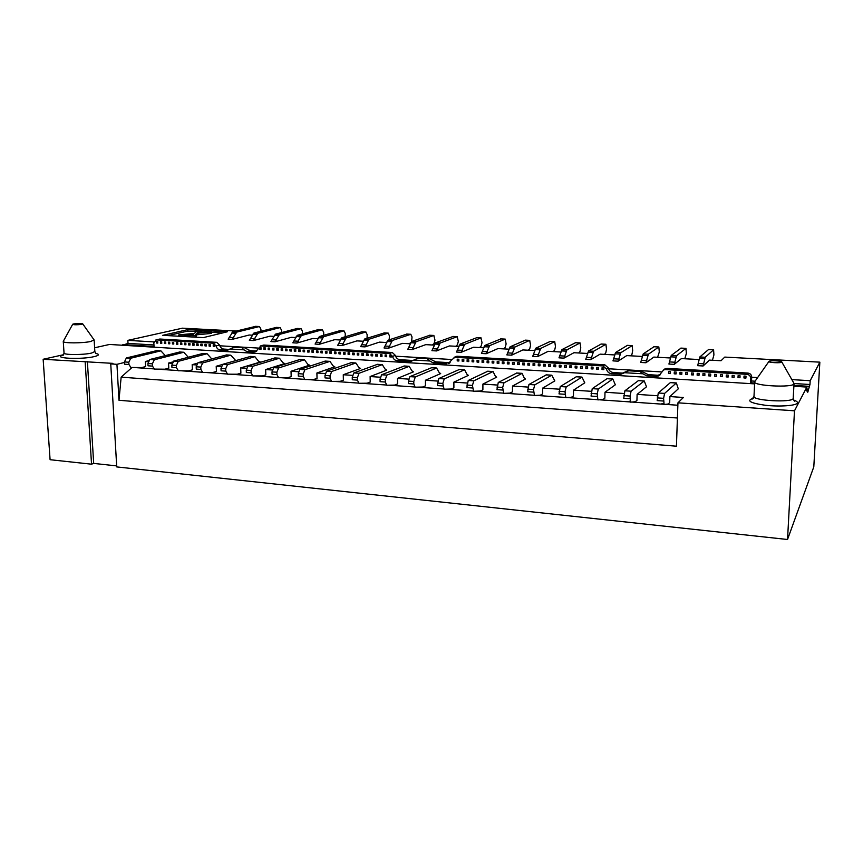 <?xml version="1.0" encoding="UTF-8"?>
<svg xmlns="http://www.w3.org/2000/svg" width="863" height="863" viewBox="0 0 863 863"><rect width="100%" height="100%" fill="white"/><g stroke="black" fill="none" stroke-linecap="round" stroke-linejoin="round"><path stroke-width="1.29" d="M116.667 465.891L93.689 463.409L91.532 464.186L50.086 459.709L43.15 359.267L63.625 354.693M94.617 347.778L109.515 344.456L754.586 383.873M122.514 345.254L128.015 343.398L127.843 340.367L182.449 328.177L236.279 331.047M787.531 539.494L813.798 466.872L819.85 362.158L810.184 380.702L809.969 384.499L807.746 392.266L807.617 389.084L806.646 390.982L806.862 387.077L794.489 410.81L787.531 539.494L116.732 466.915L110.744 363.895L112.913 363.366L43.15 359.267M94.035 339.806L90.906 341.446C82.848 343.323 62.675 343.323 63.269 341.446L63.355 341.209M793.852 383.118L793.96 383.895C792.655 387.908 753.27 385.869 754.683 381.91L754.92 381.435M81.672 324.359L82.751 323.905C82.697 323.172 72.643 323.593 72.665 324.326C74.11 324.909 77.109 324.92 81.672 324.359M781.749 362.104L781.781 361.953C781.727 360.766 769.073 360.281 768.922 361.457C768.081 362.643 781.22 363.301 781.749 362.104M751.522 380.982L755.093 381.198M794.046 383.539L809.969 384.499M810.184 380.702L791.856 379.612M757.617 377.595L751.695 377.239M661.792 371.921L608.512 368.771M451.802 359.515L395.578 356.192M258.134 348.069L219.774 345.793M153.927 341.91L127.843 340.367M128.015 343.398L153.948 344.963M793.906 386.279L806.862 387.077M154.024 346.462L122.848 344.574M806.754 389.03L807.617 389.084M809.041 386.322L793.949 385.405M754.629 383.01L751.436 382.816M807.682 390.777L808.48 390.831M708.534 349.547L699.807 356.969L697.671 365.675L703.118 365.977L709.494 360.108L721.037 360.734L724.769 357.088L819.85 362.158M124.466 362.449L116.937 364.326L118.986 400.27L121.144 377.153L132.017 367.476M118.986 400.27L676.43 446.203L677.951 402.816L683.41 397.476L669.893 396.57L669.688 402.643L668.124 404.024L664.089 404.488L663.604 398.328L664.586 393.409L676.355 382.956L678.296 388.825L669.893 396.57M677.423 418.005L121.144 377.153M133.787 367.498L153.711 368.879M157.228 369.127L177.67 370.54M181.101 370.777L202.061 372.233M205.405 372.46L226.904 373.959M230.162 374.186L252.212 375.707M255.372 375.934L277.994 377.498M281.068 377.714L304.283 379.321M307.25 379.526L331.068 381.187M333.927 381.381L358.372 383.075M361.122 383.269L386.214 385.006M388.857 385.189L414.618 386.98M417.131 387.153L443.582 388.986M445.977 389.159L473.14 391.036M475.394 391.198L503.291 393.129M505.416 393.28L534.078 395.265M536.052 395.405L565.502 397.444M567.336 397.573L597.584 399.677M599.267 399.785L630.357 401.942M631.867 402.05L663.83 404.272M665.179 404.359L677.865 405.243M794.489 410.81L677.951 402.816M116.937 364.326L110.744 363.895M91.532 464.186L85.189 362.147M93.689 463.409L87.39 361.619M197.163 333.107L198.706 331.737L201.715 331.403L195.772 331.09L196.635 331.414L194.455 333.398L178.76 334.887L184.358 335.2L194.078 333.657L192.093 335.319L189.385 335.491L195.772 335.847L194.855 335.405L196.98 333.312L211.489 331.931L205.793 331.629L197.163 333.107M162.708 335.319L187.778 329.634L227.39 331.77L203.312 337.616L162.708 335.319M167.951 335.621L187.843 331.068L187.778 329.634M187.843 331.068L195.211 331.468M201.737 331.824L205.243 332.007M211.511 332.352L222.525 332.945M211.489 331.931L211.554 333.388L197.044 334.779L196.106 335.685M196.354 335.707L196.3 337.217M189.396 335.653L184.995 336.171M184.952 335.071L184.887 336.57M195.265 332.665L195.2 331.219M197.044 334.779L196.98 333.312M195.772 335.847L195.836 337.185M189.385 335.491L189.45 336.829M186.03 334.564L186.095 336.031M184.358 335.2L184.423 336.548M178.76 334.887L178.824 336.225M201.715 331.403L201.769 332.579M201.155 331.543L201.198 332.643M198.706 331.737L198.76 332.924M210.928 332.072L210.993 333.517M207.692 332.115L207.756 333.56M637.11 394.38L636.937 400.4L635.19 401.748L630.648 402.158L630.044 396.063L631.09 391.209L644.251 380.961L646.506 386.786L637.11 394.38L657.433 395.739M604.995 392.234L604.855 398.188L602.935 399.515L597.908 399.893L597.185 393.841L598.307 389.051L612.795 378.997L615.341 384.79L604.995 392.234L624.003 393.506M573.539 390.13L573.431 396.031L571.338 397.325L565.848 397.66L565.017 391.673L566.214 386.926L581.964 377.077L584.79 382.827L573.539 390.13L591.284 391.317M542.719 388.07L542.644 393.916L540.389 395.189L534.456 395.481L533.517 389.547L534.78 384.855L551.748 375.189L554.833 380.907L542.719 388.07L559.246 389.181M512.514 386.052L512.471 391.845L510.065 393.086L503.701 393.345L502.665 387.465L503.981 382.827L522.126 373.345L524.251 378.048L525.47 379.019L512.514 386.052L527.865 387.077M482.913 384.078L482.892 389.806L480.335 391.025L473.571 391.252L472.439 385.427L473.809 380.842L493.064 371.532L495.362 376.203L496.667 377.174L482.913 384.078L497.131 385.027M453.884 382.136L453.895 387.811L451.198 389.008L444.046 389.202L442.816 383.431L444.251 378.889L464.574 369.763L467.023 374.391L468.404 375.362L453.884 382.136L467.023 383.021M425.427 380.238L425.459 385.858L422.622 387.034L415.103 387.196L413.809 383.97L413.787 381.468L415.276 376.98L436.613 368.016L439.213 372.611L440.68 373.582L425.427 380.238L437.509 381.047M397.509 378.372L397.573 383.949L394.607 385.092L386.732 385.222L385.362 382.029L385.329 379.547L386.861 375.114L409.191 366.311L411.931 370.874L413.474 371.834L397.509 378.372L408.587 379.116M370.13 376.548L370.216 382.061L367.131 383.194L358.911 383.291L357.465 380.119L357.422 377.66L359.008 373.28L382.277 364.628L385.157 369.159L386.764 370.119L370.13 376.548L380.238 377.217M343.269 374.747L343.377 380.216L340.173 381.327L331.629 381.403L330.108 378.253L330.054 375.815L331.694 371.478L355.858 362.978L358.879 367.487L360.551 368.447L343.269 374.747L352.438 375.362M316.904 372.989L317.034 378.404L313.711 379.493L304.866 379.537L303.28 376.419L303.215 374.003L304.898 369.709L329.925 361.36L333.064 365.836L334.812 366.786L316.904 372.989L325.168 373.539M291.036 371.263L291.187 376.635L287.757 377.703L278.598 377.714L276.958 374.618L276.883 372.223L278.609 367.972L304.456 359.774L307.724 364.218L309.537 365.168L291.036 371.263L298.425 371.759M265.642 369.569L265.815 374.887L262.276 375.934L252.837 375.923L251.133 372.848L251.047 370.486L252.805 366.279L279.45 358.221L282.837 362.622L284.704 363.571L265.642 369.569L272.19 370M240.701 367.897L240.896 373.172L237.26 374.208L227.541 374.175L225.782 371.122L225.685 368.771L227.498 364.607L254.898 356.689L258.393 361.068L260.313 362.007L240.701 367.897L246.44 368.285M222.406 364.488L216.214 366.268L221.176 366.592M216.214 366.268L216.43 371.489L212.697 372.503L202.719 372.449L200.896 369.418L200.799 367.088L202.643 362.967L230.766 355.178L235.675 360.507M197.152 363.28L192.169 364.661L196.365 364.941M192.169 364.661L192.406 369.839L188.576 370.842L178.339 370.756L176.473 367.746L176.365 365.448L178.242 361.36L207.066 353.711L211.759 358.889M172.568 362.018L168.544 363.086L172.017 363.312M168.544 363.086L168.792 368.221L164.876 369.202L154.412 369.094L152.481 366.106L152.373 363.819L154.283 359.785L183.776 352.255L188.263 357.217M148.49 360.723L145.34 361.532L148.102 361.716M145.34 361.532L145.61 366.624L141.608 367.584L130.906 367.465L128.932 364.499L128.803 362.233L130.755 358.231L160.885 350.831L165.243 355.578M255.793 326.333L232.816 331.899L228.145 339.159L232.093 339.386L249.191 335.017L252.438 335.189M276.387 327.39L253.949 333.032L249.364 340.356L253.377 340.583L270.076 336.149L273.927 336.365M297.293 328.458L275.405 334.186L270.917 341.575L274.995 341.802L291.284 337.314L295.761 337.552M318.512 329.547L297.206 335.351L292.816 342.805L296.958 343.043L312.816 338.479L317.951 338.76M340.065 330.648L319.353 336.538L315.071 344.067L319.278 344.305L334.693 339.677L340.486 339.99M361.953 331.77L341.856 337.746L337.681 345.34L341.964 345.588L356.915 340.885L363.399 341.241M384.305 332.945L364.725 338.976L360.658 346.646L365.017 346.883L379.493 342.115L386.678 342.514M406.883 334.1L387.972 340.227L384.024 347.962L388.447 348.21L402.428 343.366L410.346 343.798M429.817 335.276L411.597 341.489L407.778 349.299L412.266 349.558L425.739 344.639L434.413 345.114M453.118 336.473L435.621 342.784L431.921 350.669L436.495 350.928L449.429 345.934L458.879 346.441M476.808 337.681L460.044 344.1L456.473 352.05L461.122 352.32L473.507 347.239L483.755 347.8M500.874 338.922L484.877 345.427L481.446 353.463L486.182 353.733L497.983 348.576L509.062 349.181M525.34 340.173L510.141 346.786L506.851 354.898L511.662 355.168L522.87 349.936L534.812 350.583M550.206 341.446L535.837 348.167L532.698 356.354L537.584 356.635L548.188 351.317L561.004 352.018M575.492 342.74L561.975 349.569L558.987 357.843L563.971 358.123L573.927 352.719L587.66 353.463M601.198 344.057L588.577 350.993L585.74 359.353L590.81 359.634L600.109 354.143L614.78 354.941M627.347 345.394L615.643 352.449L612.978 360.885L618.135 361.176L626.743 355.599L642.396 356.451M653.949 346.753L643.205 353.927L640.702 362.46L645.956 362.751L653.841 357.077L670.497 357.983M681.004 348.145L671.252 355.437L668.922 364.046L674.273 364.348L681.425 358.577L699.116 359.547M751.393 383.679L751.705 377.099L750.681 378.361L750.443 383.625M750.681 378.361C750.551 376.041 749.289 374.693 746.894 374.326L747.93 373.075C750.314 373.442 751.576 374.79 751.705 377.099M747.93 373.075L666.937 368.393L665.459 369.58L746.894 374.326M665.459 369.58L663.625 369.925L658.836 375.869L660.357 374.65L657.552 375.222L656.02 376.441L658.836 375.869M656.02 376.441L646.689 375.869L643.021 373.808L624.564 372.697L620.853 374.305L611.727 373.755L613.485 372.568L622.568 373.107L629.548 370.195L628.706 370.788L639.774 371.446L643.021 373.808M613.485 372.568C610.702 372.201 608.965 370.648 608.275 367.897L606.495 369.062C607.185 371.824 608.933 373.388 611.727 373.755M606.495 369.062L603.01 365.934L604.812 364.79L608.275 367.897M604.812 364.79L457.422 356.257L454.92 357.304L603.01 365.934M454.92 357.304L451.716 359.893L448.285 363.636L449.569 363.086M450.13 362.676L448.285 363.636M446.926 363.755L433.129 362.913L429.893 361.004L413.862 360.044L410.702 361.554L397.239 360.745L400.001 359.698L412.946 360.486M400.001 359.698C397.584 359.375 396.031 357.929 395.351 355.373L392.568 356.387C393.258 358.954 394.812 360.41 397.239 360.745M392.568 356.387L389.461 353.485L392.255 352.492L395.351 355.373M392.255 352.492L264.089 345.071L260.777 345.987L389.461 353.485M260.777 345.987L255.631 351.78M256.333 351.392L254.812 352.018M254.013 352.05L246.915 351.619L244.035 349.839L229.99 348.997L227.26 350.432L220.302 350.011L223.765 349.084L229.191 349.418M223.765 349.084C221.629 348.781 220.227 347.433 219.558 345.027L216.074 345.934C216.742 348.35 218.156 349.709 220.302 350.011M216.074 345.934L213.258 343.215L216.753 342.331L219.558 345.027M216.753 342.331L160.022 339.04L156.332 339.893L213.258 343.215M156.332 339.893L153.841 342.87L154.067 347.174M738.016 377.606L739.99 377.724L740.076 375.826L738.092 375.718L738.016 377.606L738.253 375.718M726.225 376.904L728.178 377.023L728.264 375.135L726.301 375.017L726.225 376.904L726.473 375.027M714.521 376.214L716.463 376.333L716.538 374.445L714.596 374.326L714.521 376.214L714.769 374.337M702.903 375.524L704.834 375.642L704.898 373.755L702.967 373.647L702.903 375.524L703.162 373.657M691.36 374.833L693.28 374.952L693.356 373.075L691.436 372.967L691.36 374.833L691.63 372.978M679.915 374.154L681.813 374.272L681.878 372.406L679.979 372.287L679.915 374.154L680.184 372.298M668.545 373.474L670.432 373.593L670.497 371.737L668.609 371.619L668.545 373.474L668.825 371.629M596.603 369.202L598.404 369.31L598.447 367.487L596.635 367.379L596.603 369.202L596.916 367.401M585.826 368.555L587.617 368.663L587.649 366.851L585.858 366.753L585.826 368.555L586.139 366.764M575.125 367.918L576.905 368.026L576.937 366.225L575.157 366.117L575.125 367.918L575.448 366.139M564.499 367.293L566.257 367.401L566.29 365.599L564.521 365.491L564.499 367.293L564.823 365.513M553.938 366.667L555.696 366.764L555.718 364.973L553.97 364.876L553.938 366.667L554.273 364.887M543.463 366.041L545.2 366.139L545.222 364.359L543.485 364.251L543.463 366.041L543.798 364.272M533.054 365.416L534.78 365.524L534.801 363.744L533.075 363.636L533.054 365.416L533.399 363.657M522.719 364.801L524.434 364.909L524.456 363.129L522.73 363.032L522.719 364.801L523.064 363.053M512.449 364.197L514.154 364.294L514.175 362.525L512.46 362.428L512.449 364.197L512.805 362.449M502.255 363.593L503.949 363.69L503.96 361.931L502.266 361.824L502.255 363.593L502.611 361.845M492.126 362.989L493.809 363.086L493.819 361.327L492.137 361.23L492.126 362.989L492.493 361.252M482.072 362.384L483.744 362.492L483.744 360.734L482.072 360.637L482.072 362.384L482.439 360.658M472.083 361.791L473.744 361.888L473.744 360.151L472.083 360.054L472.083 361.791L472.449 360.076M462.158 361.209L463.809 361.306L463.809 359.558L462.158 359.461L462.158 361.209L462.536 359.483M389.817 356.904L391.381 356.991L391.371 355.297L389.796 355.2L389.817 356.904L390.216 355.232M380.443 356.343L381.996 356.441L381.975 354.747L380.421 354.65L380.443 356.343L380.842 354.671M371.122 355.793L372.676 355.88L372.643 354.197L371.101 354.1L371.122 355.793L371.532 354.132M361.867 355.243L363.409 355.329L363.377 353.647L361.845 353.56L361.867 355.243L362.287 353.582M352.676 354.693L354.197 354.779L354.175 353.107L352.643 353.021L352.676 354.693L353.086 353.043M343.539 354.154L345.06 354.24L345.027 352.568L343.506 352.482L343.539 354.154L343.959 352.503M334.456 353.603L335.966 353.701L335.934 352.028L334.423 351.942L334.456 353.603L334.887 351.975M325.437 353.075L326.937 353.161L326.904 351.5L325.405 351.414L325.437 353.075L325.869 351.435M316.484 352.536L317.972 352.633L317.929 350.971L316.441 350.885L316.484 352.536L316.915 350.907M307.573 352.007L309.051 352.093L309.019 350.443L307.53 350.356L307.573 352.007L308.005 350.389M298.727 351.478L300.195 351.575L300.151 349.925L298.684 349.839L298.727 351.478L299.17 349.871M289.936 350.961L291.403 351.047L291.349 349.407L289.892 349.321L289.936 350.961L290.378 349.353M281.198 350.443L282.654 350.529L282.6 348.889L281.155 348.803L281.198 350.443L281.64 348.835M272.525 349.925L273.959 350.011L273.916 348.382L272.471 348.296L272.525 349.925L272.967 348.328M263.895 349.407L265.329 349.493L265.275 347.875L263.841 347.789L263.895 349.407L264.348 347.821M213.258 346.397L214.639 346.484L214.574 344.887L213.193 344.801L213.258 346.397L213.722 344.833M204.995 345.912L206.365 345.987L206.3 344.402L204.93 344.315L204.995 345.912L205.47 344.348M196.786 345.416L198.156 345.502L198.08 343.916L196.721 343.83L196.786 345.416L197.26 343.862M188.63 344.93L189.989 345.017L189.914 343.431L188.555 343.355L188.63 344.93L189.105 343.388M180.518 344.456L181.866 344.531L181.791 342.956L180.443 342.881L180.518 344.456L181.003 342.913M172.46 343.97L173.797 344.057L173.722 342.482L172.384 342.406L172.46 343.97L172.945 342.438M164.455 343.496L165.782 343.571L165.707 342.007L164.369 341.931L164.455 343.496L164.93 341.964M156.494 343.021L157.81 343.096L157.735 341.543L156.408 341.457L156.494 343.021L156.98 341.489M160.464 343.258L161.791 343.334L161.715 341.77L160.389 341.694L160.464 343.258L160.95 341.726M168.447 343.733L169.784 343.819L169.709 342.244L168.371 342.169L168.447 343.733L168.932 342.201M176.484 344.208L177.832 344.294L177.756 342.719L176.408 342.643L176.484 344.208L176.969 342.676M184.563 344.693L185.923 344.769L185.847 343.194L184.499 343.118L184.563 344.693L185.049 343.15M192.697 345.178L194.067 345.254L193.992 343.668L192.632 343.593L192.697 345.178L193.172 343.625M200.885 345.664L202.255 345.75L202.19 344.154L200.82 344.078L200.885 345.664L201.359 344.11M209.116 346.149L210.496 346.236L210.432 344.639L209.051 344.564L209.116 346.149L209.59 344.596M259.601 349.159L261.036 349.245L260.982 347.616L259.547 347.53L259.601 349.159L260.054 347.562M268.199 349.666L269.644 349.752L269.59 348.123L268.145 348.037L268.199 349.666L268.652 348.069M276.85 350.184L278.307 350.27L278.253 348.63L276.807 348.555L276.85 350.184L277.303 348.576M285.567 350.702L287.023 350.788L286.969 349.148L285.513 349.062L285.567 350.702L286.009 349.094M294.326 351.219L295.793 351.306L295.75 349.666L294.283 349.58L294.326 351.219L294.768 349.612M303.15 351.748L304.617 351.834L304.574 350.184L303.096 350.098L303.15 351.748L303.582 350.13M312.018 352.277L313.506 352.363L313.463 350.712L311.975 350.626L312.018 352.277L312.449 350.648M320.95 352.805L322.449 352.891L322.406 351.23L320.917 351.144L320.95 352.805L321.381 351.176M329.946 353.345L331.446 353.431L331.414 351.77L329.903 351.673L329.946 353.345L330.367 351.705M338.986 353.873L340.507 353.97L340.475 352.298L338.954 352.212L338.986 353.873L339.418 352.233M348.102 354.423L349.623 354.51L349.591 352.838L348.069 352.751L348.102 354.423L348.512 352.773M357.26 354.963L358.792 355.06L358.771 353.377L357.239 353.291L357.26 354.963L357.681 353.312M366.484 355.513L368.037 355.61L368.005 353.916L366.462 353.83L366.484 355.513L366.904 353.852M375.772 356.063L377.325 356.16L377.304 354.466L375.75 354.38L375.772 356.063L376.182 354.402M385.125 356.624L386.689 356.71L386.667 355.017L385.103 354.93L385.125 356.624L385.524 354.952M457.228 360.907L458.868 361.004L458.868 359.267L457.217 359.17L457.228 360.907L457.595 359.191M467.11 361.5L468.771 361.597L468.771 359.849L467.11 359.752L467.11 361.5L467.487 359.774M477.066 362.093L478.738 362.19L478.738 360.443L477.066 360.346L477.066 362.093L477.433 360.367M487.088 362.687L488.771 362.784L488.771 361.036L487.099 360.928L487.088 362.687L487.455 360.95M497.185 363.291L498.868 363.388L498.879 361.629L497.196 361.532L497.185 363.291L497.541 361.543M507.347 363.895L509.041 363.992L509.062 362.223L507.358 362.126L507.347 363.895L507.692 362.147M517.573 364.499L519.289 364.607L519.299 362.827L517.595 362.73L517.573 364.499L517.919 362.751M527.876 365.114L529.602 365.211L529.623 363.442L527.897 363.334L527.876 365.114L528.221 363.355M538.253 365.729L539.979 365.836L540.001 364.046L538.275 363.949L538.253 365.729L538.588 363.97M548.695 366.354L550.443 366.451L550.465 364.661L548.717 364.564L548.695 366.354L549.03 364.585M559.213 366.98L560.972 367.077L560.993 365.286L559.235 365.178L559.213 366.98L559.537 365.2M569.796 367.606L571.576 367.714L571.608 365.912L569.828 365.804L569.796 367.606L570.119 365.826M580.465 368.242L582.245 368.35L582.288 366.538L580.497 366.43L580.465 368.242L580.777 366.451M591.198 368.879L593 368.986L593.043 367.174L591.241 367.066L591.198 368.879L591.522 367.077M602.018 369.526L603.83 369.634L603.873 367.811L602.061 367.703L602.018 369.526L602.331 367.714M674.219 373.819L676.117 373.927L676.182 372.072L674.283 371.953L674.219 373.819L674.488 371.964M685.632 374.499L687.541 374.607L687.606 372.74L685.697 372.633L685.632 374.499L685.891 372.643M697.121 375.178L699.041 375.297L699.116 373.42L697.196 373.301L697.121 375.178L697.38 373.312M708.696 375.869L710.637 375.988L710.713 374.1L708.771 373.992L708.696 375.869L708.955 374.003M720.357 376.559L722.309 376.678L722.396 374.79L720.443 374.671L720.357 376.559L720.605 374.682M732.104 377.26L734.068 377.379L734.154 375.481L732.191 375.362L732.104 377.26L732.353 375.373M743.938 377.962L745.923 378.08L746.01 376.182L744.025 376.063L743.938 377.962L744.176 376.074M663.755 369.871L666.937 368.393M639.774 371.446L640.583 370.853L648.264 374.661L657.552 375.222M454.995 357.271L457.422 356.257M413.862 360.044L417.714 358.264L428.641 358.307L435.739 361.856L449.461 362.687M263.021 345.243L264.089 345.071M229.99 348.997L233.582 347.325L243.7 347.368L250.281 350.68L256.732 351.068M159.191 339.159L160.022 339.04M156.904 350.583L126.386 357.951L124.434 361.942L124.563 364.197L128.932 364.499M179.72 351.996L149.838 359.493L147.918 363.528L148.037 365.804L152.481 366.106M202.924 353.452L173.711 361.068L171.834 365.135L171.942 367.444L176.473 367.746M226.538 354.92L198.026 362.665L196.181 366.786L196.289 369.105L200.896 369.418M250.583 356.419L222.794 364.294L220.982 368.458L221.079 370.799L225.782 371.122M275.049 357.94L248.026 365.966L246.257 370.162L246.343 372.525L251.133 372.848M299.968 359.493L273.733 367.66L271.996 371.899L272.072 374.283L276.958 374.618M325.329 361.079L299.925 369.386L298.242 373.668L298.307 376.074L303.28 376.419M351.165 362.687L326.624 371.144L324.984 375.47L325.038 377.908L330.108 378.253M377.487 364.326L353.852 372.935L352.255 377.314L352.298 379.763L357.465 380.119M404.305 365.998L381.597 374.769L380.054 379.191L380.087 381.673L385.362 382.029M431.619 367.703L409.903 376.635L408.404 381.101L408.426 383.604L413.809 383.97M459.461 369.44L438.771 378.533L437.336 385.578L442.827 385.955M487.854 371.209L468.221 380.475L466.84 387.595L472.439 387.983M516.786 373.01L498.275 382.449L496.937 389.655L502.644 390.044M546.301 374.855L528.954 384.477L527.66 391.759L533.485 392.158M576.387 376.732L560.27 386.538L559.019 393.895L564.974 394.305M607.099 378.641L592.234 388.641L591.047 396.085L597.131 396.505M629.095 401.327L630.109 401.176M638.426 380.594L624.888 390.799L623.755 398.328L629.968 398.749M661.899 403.593L663.625 403.496M670.389 382.589L658.253 392.999L657.175 400.605L663.518 401.047M648.264 374.661L646.689 375.869M624.564 372.697L628.706 370.788M620.853 374.305L622.568 373.107M435.739 361.856L433.129 362.913M427.325 358.835L429.893 361.004M417.714 358.264L428.641 358.307M250.281 350.68L246.915 351.619M242.007 347.832L244.035 349.839M233.582 347.325L243.7 347.368M739.99 377.53L738.178 377.422M728.189 376.829L726.398 376.721M716.473 376.128L714.704 376.031M704.834 375.437L703.097 375.34M693.291 374.758L691.565 374.65M681.824 374.067L680.13 373.97M670.443 373.399L668.771 373.301M598.404 369.116L596.872 369.03M587.617 368.479L586.106 368.382M576.905 367.843L575.416 367.746M566.268 367.207L564.79 367.12M555.696 366.581L554.251 366.495M545.2 365.955L543.776 365.869M534.79 365.34L533.377 365.254M524.434 364.725L523.043 364.639M514.154 364.11L512.784 364.024M503.949 363.506L502.6 363.42M493.809 362.902L492.482 362.827M483.744 362.309L482.428 362.223M473.744 361.705L472.449 361.629M463.809 361.122L462.536 361.047M391.381 356.818L390.238 356.743M381.996 356.257L380.863 356.192M372.665 355.707L371.554 355.642M363.409 355.157L362.309 355.092M354.197 354.607L353.118 354.542M345.049 354.067L343.992 354.003M335.966 353.528L334.92 353.463M326.937 352.989L325.901 352.924M317.962 352.449L316.948 352.395M309.051 351.921L308.048 351.867M300.195 351.403L299.202 351.338M291.392 350.874L290.421 350.82M282.654 350.356L281.694 350.302M273.959 349.839L273.01 349.785M265.319 349.321L264.391 349.267M214.628 346.311L213.776 346.268M206.365 345.826L205.523 345.772M198.145 345.329L197.325 345.286M189.979 344.844L189.17 344.801M181.856 344.369L181.068 344.315M173.797 343.884L173.01 343.841M165.772 343.409L165.006 343.366M157.8 342.935L157.044 342.891M161.78 343.172L161.014 343.129M169.774 343.647L168.997 343.603M177.821 344.132L177.034 344.078M185.912 344.607L185.114 344.564M194.056 345.092L193.236 345.038M202.244 345.578L201.413 345.524M210.486 346.063L209.644 346.02M261.025 349.073L260.097 349.019M269.634 349.58L268.695 349.526M278.296 350.098L277.347 350.044M287.012 350.615L286.052 350.561M295.782 351.133L294.801 351.079M304.617 351.662L303.625 351.597M313.506 352.19L312.492 352.126M322.449 352.719L321.414 352.654M331.446 353.258L330.4 353.194M340.497 353.798L339.439 353.733M349.623 354.337L348.544 354.272M358.792 354.876L357.703 354.812M368.026 355.427L366.926 355.362M377.325 355.977L376.203 355.912M386.678 356.538L385.545 356.473M458.868 360.82L457.595 360.756M468.771 361.414L467.476 361.338M478.738 362.007L477.433 361.931M488.771 362.6L487.444 362.525M498.868 363.204L497.53 363.118M509.051 363.808L507.681 363.722M519.289 364.413L517.908 364.337M529.602 365.027L528.199 364.941M539.99 365.642L538.566 365.556M550.443 366.268L549.008 366.182M560.972 366.894L559.515 366.807M571.576 367.519L570.098 367.433M582.255 368.156L580.756 368.07M593 368.792L591.479 368.706M603.83 369.44L602.288 369.342M676.117 373.733L674.435 373.636M687.541 374.413L685.837 374.315M699.052 375.092L697.315 374.995M710.648 375.783L708.89 375.685M722.32 376.484L720.54 376.376M734.079 377.174L732.277 377.066M745.934 377.886L744.1 377.778M640.583 370.853L629.548 370.195M703.118 365.977L705.222 357.26L713.593 349.806L713.917 354.909L712.46 360.27M674.273 364.348L676.56 355.718L685.945 348.393L686.365 353.452L684.78 358.76M645.956 362.751L648.415 354.208L658.847 346.969L659.3 352.028L657.584 357.282M618.135 361.176L620.777 352.73L632.158 345.61L632.676 350.615L631.975 354.272L630.842 355.815M590.81 359.634L593.615 351.263L605.912 344.261L606.516 349.235L605.772 352.859L604.553 354.391M563.971 358.123L566.926 349.839L580.022 342.967L580.788 347.875L580.012 351.468L578.706 352.978M537.584 356.635L540.702 348.425L554.726 341.64L555.481 346.538L554.672 350.098L553.291 351.597M511.662 355.168L514.92 347.045L529.677 340.389L530.594 345.232L529.753 348.76L528.296 350.227M486.182 353.733L489.58 345.685L505.222 339.105L506.117 343.938L505.243 347.433L503.712 348.889M461.122 352.32L464.661 344.348L480.961 337.897L482.029 342.665L481.123 346.128L479.515 347.573M436.495 350.928L440.162 343.032L457.196 336.678L458.329 341.414L457.39 344.844L455.718 346.279M412.266 349.558L416.063 341.737L433.809 335.48L435.006 340.184L434.046 343.582L432.309 344.995M410.766 342.568L409.256 343.744M388.447 348.21L392.363 340.464L410.788 334.305L412.029 336.969L411.629 341.478M365.017 346.883L369.051 339.213L388.134 333.14L389.429 335.783L389.181 339.828M341.964 345.588L346.117 337.983L365.826 331.996L367.174 334.628L367.034 338.253M319.278 344.305L323.539 336.764L343.992 330.853L345.265 333.485L345.2 336.743M296.958 343.043L301.327 335.578L322.374 329.742L323.69 332.363L323.679 335.297M274.995 341.802L279.461 334.402L301.079 328.652L302.449 331.252L302.471 333.895M253.377 340.583L257.94 333.247L280.108 327.584L281.521 330.162L281.575 332.546M232.093 339.386L236.753 332.104L259.461 326.527L260.906 329.094L260.971 331.241M63.226 355.189L62.514 355.588C63.15 355.599 63.657 354.747 64.035 353.032C63.441 355.027 83.582 355.049 91.607 353.043L94.844 351.543L94.143 340.033M753.108 398.544L752.105 399.084L753.992 396.43C752.568 400.637 791.856 402.838 793.173 398.566L794.046 383.614M63.42 354.984C50.831 358.285 81.338 359.849 94.552 356.538C99.342 355.308 99.72 354.262 95.685 353.409M753.388 398.21C746.031 400.669 749.969 403.021 765.19 405.254C779.408 406.894 796.247 405.718 797.39 403.043C797.833 402.061 796.603 401.079 793.701 400.108M195.782 331.252L195.825 332.158M200.712 331.511L200.766 332.697M210.054 332.018L210.108 333.474M236.149 360.464L235.362 360.41M260.313 362.007L259.342 361.953M284.704 363.571L283.765 363.517M309.537 365.168L308.62 365.114M334.812 366.786L333.927 366.732M360.551 368.447L359.698 368.382M386.764 370.119L385.944 370.076M413.474 371.834L412.687 371.791M440.68 373.582L439.936 373.539M468.404 375.362L467.692 375.319M496.667 377.174L495.988 377.131M525.47 379.019L524.844 378.986M554.833 380.907L554.251 380.874M584.79 382.827L584.251 382.794M698.383 363.528L703.82 363.841M669.71 361.931L675.049 362.233M641.554 360.367L646.797 360.658M613.895 358.825L619.041 359.105M586.721 357.304L591.781 357.584M560.022 355.815L564.995 356.095M533.787 354.348L538.674 354.628M507.994 352.913L512.795 353.183M482.654 351.5L487.368 351.759M457.724 350.108L462.363 350.367M433.226 348.738L437.789 348.997M409.127 347.401L413.614 347.649M385.416 346.074L389.839 346.322M362.104 344.769L366.441 345.017M339.159 343.496L343.431 343.733M316.592 342.233L320.799 342.471M294.38 340.993L298.512 341.23M272.514 339.774L276.591 340M250.993 338.576L255.006 338.803M229.806 337.39L233.754 337.616M128.803 362.233L124.434 361.942M126.386 357.951L130.755 358.231M160.658 350.863L156.419 350.594M152.373 363.819L147.918 363.528M149.838 359.493L154.283 359.785M183.56 352.287L179.234 352.018M176.365 365.448L171.834 365.135M173.711 361.068L178.242 361.36M206.85 353.744L202.46 353.463M200.799 367.088L196.181 366.786M198.026 362.665L202.643 362.967M230.561 355.222L226.084 354.941M225.685 368.771L220.982 368.458M222.794 364.294L227.498 364.607M254.693 356.721L250.13 356.441M251.047 370.486L246.257 370.162M248.026 365.966L252.805 366.279M279.256 358.253L274.617 357.962M276.883 372.223L271.996 371.899M273.733 367.66L278.609 367.972M304.272 359.817L299.547 359.526M303.215 374.003L298.242 373.668M299.925 369.386L304.898 369.709M329.742 361.403L324.93 361.101M330.054 375.815L324.984 375.47M326.624 371.144L331.694 371.478M355.675 363.021L350.777 362.719M357.422 377.66L352.255 377.314M353.852 372.935L359.008 373.28M382.104 364.671L377.109 364.359M385.329 379.547L380.054 379.191M381.597 374.769L386.861 375.114M409.03 366.344L403.938 366.031M413.787 381.468L408.404 381.101M409.903 376.635L415.276 376.98M436.462 368.059L431.273 367.735M442.816 383.431L437.325 383.053M438.771 378.533L444.251 378.889M464.423 369.806L459.138 369.472M472.439 385.427L466.84 385.049M468.221 380.475L473.809 380.842M492.924 371.575L487.541 371.241M502.665 387.465L496.948 387.077M498.275 382.449L503.981 382.827M521.986 373.388L516.495 373.053M533.517 389.547L527.681 389.148M528.954 384.477L534.78 384.855M551.619 375.243L546.02 374.887M565.017 391.673L559.062 391.273M560.27 386.538L566.214 386.926M581.856 377.12L576.139 376.764M597.185 393.841L591.101 393.431M592.234 388.641L598.307 389.051M612.687 379.051L606.862 378.684M630.044 396.063L623.83 395.642M624.888 390.799L631.09 391.209M644.154 381.014L638.21 380.637M676.268 383.01L670.206 382.633M658.253 392.999L664.586 393.409M663.604 398.328L657.261 397.897M704.758 358.674L699.332 358.372M699.807 356.969L705.222 357.26M713.593 349.806L708.372 349.547M685.945 348.393L680.821 348.134M671.252 355.437L676.56 355.718M676.053 357.12L670.734 356.829M658.782 347.002L653.744 346.743M643.205 353.927L648.415 354.208M647.865 355.588L642.633 355.308M632.083 345.642L627.131 345.383M615.643 352.449L620.777 352.73M620.184 354.089L615.039 353.808M605.837 344.294L600.961 344.046M588.577 350.993L593.615 351.263M592.978 352.622L587.93 352.341M580.022 342.967L575.233 342.73M561.975 349.569L566.926 349.839M566.257 351.165L561.295 350.907M554.639 341.672L549.925 341.424M535.837 348.167L540.702 348.425M539.99 349.752L535.114 349.483M529.677 340.389L525.038 340.151M510.141 346.786L514.92 347.045M514.175 348.35L509.375 348.091M505.125 339.137L500.562 338.9M484.877 345.427L489.58 345.685M488.792 346.98L484.089 346.721M480.961 337.897L476.484 337.67M460.044 344.1L464.661 344.348M463.841 345.621L459.213 345.373M457.196 336.678L452.784 336.451M435.621 342.784L440.162 343.032M439.31 344.294L434.758 344.046M433.809 335.48L429.461 335.265M411.597 341.489L416.063 341.737M415.179 342.989L410.702 342.751M410.788 334.305L406.516 334.089M387.972 340.227L392.363 340.464M391.457 341.705L387.045 341.468M388.134 333.14L383.916 332.924M364.725 338.976L369.051 339.213M368.113 340.443L363.776 340.205M365.826 331.996L361.683 331.791M341.856 337.746L346.117 337.983M345.135 339.202L340.874 338.965M343.862 330.874L339.785 330.669M319.353 336.538L323.539 336.764M322.546 337.972L318.339 337.746M322.244 329.763L318.22 329.558M297.206 335.351L301.327 335.578M300.302 336.775L296.171 336.548M300.95 328.674L296.991 328.479M275.405 334.186L279.461 334.402M278.415 335.588L274.348 335.362M279.979 327.606L276.074 327.401M253.949 333.032L257.94 333.247M256.861 334.423L252.859 334.208M259.321 326.548L255.48 326.343M232.816 331.899L236.753 332.104M235.653 333.269L231.716 333.053M64.035 353.032L63.269 341.446M753.992 396.43L754.683 381.91M72.665 324.326L63.279 341.338M82.751 323.905L94.121 339.936M768.922 361.457L754.726 381.705M781.781 361.953L794.014 383.409M94.844 351.543L95.901 353.593M793.259 398.264C793.96 400.659 794.51 401.597 794.909 401.112L793.938 400.475M663.604 369.936L665.103 368.749M454.035 357.379L456.549 356.333M260.27 346.009L263.582 345.092M155.933 339.914L159.633 339.062M156.635 350.561L160.885 350.831M179.45 351.985L183.776 352.255M202.676 353.431L207.066 353.711M226.289 354.909L230.766 355.178M250.335 356.408L254.898 356.689M274.812 357.929L279.45 358.221M299.741 359.483L304.456 359.774M325.114 361.068L329.925 361.36M350.961 362.676L355.858 362.978M377.282 364.315L382.277 364.628M404.1 365.988L409.191 366.311M431.435 367.692L436.613 368.016M459.289 369.429L464.574 369.763M487.681 371.198L493.064 371.532M516.635 372.999L522.126 373.345M546.15 374.844L551.748 375.189M576.257 376.721L581.964 377.077M606.969 378.63L612.795 378.997M638.307 380.594L644.251 380.961M670.292 382.579L676.355 382.956M713.636 349.785L708.426 349.515M686.009 348.361L680.885 348.102M658.847 346.969L653.809 346.721M632.158 345.61L627.196 345.351M605.912 344.261L601.036 344.013M580.109 342.945L575.319 342.697M554.726 341.64L550.022 341.403M529.774 340.367L525.136 340.13M505.222 339.105L500.659 338.879M481.069 337.875L476.581 337.638M457.304 336.656L452.892 336.43M433.916 335.459L429.58 335.232M410.907 334.283L406.624 334.057M388.253 333.118L384.046 332.902M365.944 331.975L361.802 331.77M343.992 330.853L339.914 330.648M322.374 329.742L318.361 329.537M301.079 328.652L297.131 328.447M280.108 327.584L276.214 327.379M259.461 326.527L255.621 326.322"/></g></svg>
